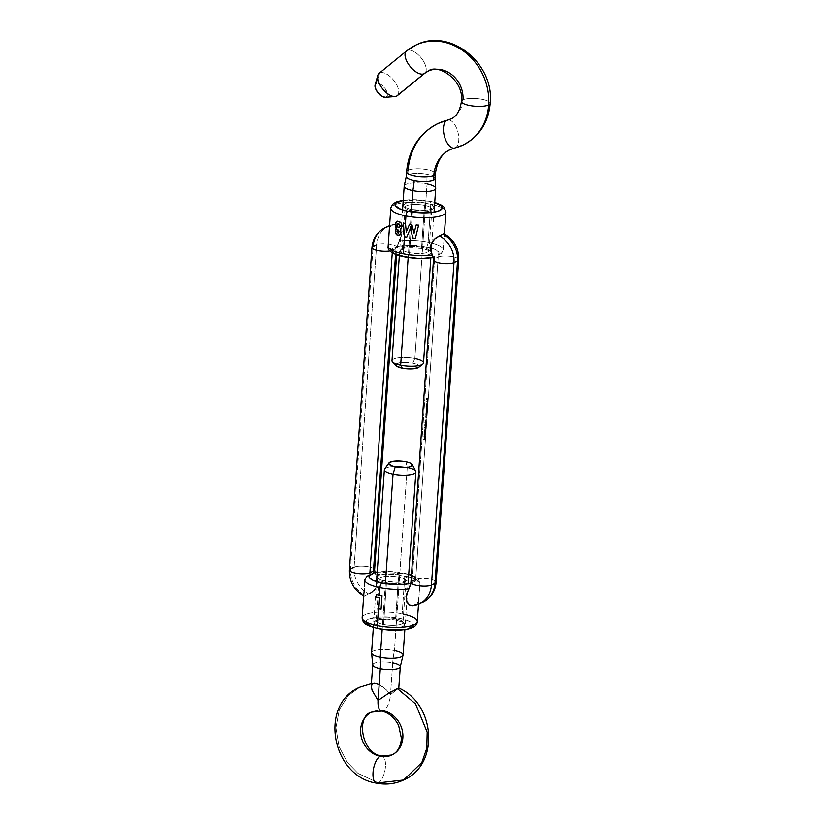 <?xml version="1.0" encoding="UTF-8"?>
<svg xmlns="http://www.w3.org/2000/svg" width="825" height="825" viewBox="0 0 825 825"><rect width="100%" height="100%" fill="white"/><g stroke="black" fill="none" stroke-linecap="round" stroke-linejoin="round"><path stroke-width="0.62" stroke-dasharray="4.12 3.09" d="M412.469 211.025A13.427 3.609 4 0 0 431.289 210.097A13.427 3.609 4 0 0 424.535 205.353L425.556 203.032A15.397 4.146 -176 0 1 433.3 208.477A15.397 4.146 -176 0 1 411.716 209.55L412.469 211.025L409.551 252.759L408.53 255.069A15.397 4.146 4 0 0 425.153 255.657A15.397 4.146 4 0 0 430.279 251.687A15.397 4.146 4 0 0 422.369 248.552L421.616 247.077A13.427 3.609 -176 0 1 428.505 249.81A13.427 3.609 -176 0 1 424.04 253.265A13.427 3.609 -176 0 1 409.551 252.759A13.427 3.609 4 0 0 428.969 250.852A13.427 3.609 4 0 0 421.616 247.077L424.535 205.353A13.427 3.609 -176 0 1 431.887 209.127A13.427 3.609 -176 0 1 412.469 211.025A13.427 3.609 -176 0 1 405.106 207.25A13.427 3.609 -176 0 1 424.535 205.353L421.616 247.077A13.427 3.609 4 0 0 402.188 248.985A13.427 3.609 4 0 0 409.551 252.759L412.469 211.025L411.716 209.55L426.195 210.396L432.352 209.055L433.95 207.601L432.011 205.116L425.556 203.032L411.077 202.187L406.529 202.95L403.312 204.992L405.261 207.467L411.716 209.55A15.397 4.146 -176 0 1 403.807 206.415A15.397 4.146 -176 0 1 408.932 202.445A15.397 4.146 -176 0 1 425.556 203.032L424.535 205.353A13.427 3.609 4 0 0 410.035 204.837A13.427 3.609 4 0 0 405.57 208.292A13.427 3.609 4 0 0 412.469 211.025M395.618 618.822A13.427 3.609 -176 0 1 402.517 621.555A13.427 3.609 -176 0 1 398.052 625.01A13.427 3.609 -176 0 1 383.553 624.494L382.532 626.814A15.397 4.146 4 0 0 399.156 627.402A15.397 4.146 4 0 0 404.281 623.432A15.397 4.146 4 0 0 396.371 620.297L395.618 618.822L398.537 577.087L399.558 574.778A15.397 4.146 -176 0 1 407.302 580.222A15.397 4.146 -176 0 1 385.718 581.295L386.471 582.77A13.427 3.609 4 0 0 405.292 581.831A13.427 3.609 4 0 0 398.537 577.087A13.427 3.609 -176 0 1 405.9 580.872A13.427 3.609 -176 0 1 386.471 582.77L383.553 624.494A13.427 3.609 4 0 0 402.982 622.597A13.427 3.609 4 0 0 395.618 618.822A13.427 3.609 4 0 0 376.2 620.72A13.427 3.609 4 0 0 383.553 624.494L386.471 582.77A13.427 3.609 -176 0 1 379.118 578.995A13.427 3.609 -176 0 1 398.537 577.087L395.618 618.822L396.371 620.297L402.827 622.38L404.776 624.855L403.167 626.309L399.475 627.351L388.307 627.619L377.809 625.505L374.859 623.906L374.137 622.246L375.736 620.792L381.892 619.451L396.371 620.297A15.397 4.146 4 0 0 374.787 621.369A15.397 4.146 4 0 0 382.532 626.814L383.553 624.494A13.427 3.609 -176 0 1 376.798 619.75A13.427 3.609 -176 0 1 395.618 618.822M412.222 626.742L413.026 625.556L411.902 623.009L407.364 620.555L400.104 618.544A23.688 6.373 4 0 0 368.352 619.307A23.688 6.373 4 0 0 378.809 628.567A23.688 6.373 4 0 0 410.551 627.794A23.688 6.373 4 0 0 400.104 618.544L386.585 617.028L377.829 617.244L368.352 619.307L366.682 620.369L365.991 622.803M362.309 617.172A27.637 7.435 -176 0 1 402.146 613.913A27.637 7.435 4 0 0 362.154 617.832M429.278 201.279L415.759 199.774L403.208 200.454A23.688 6.373 -176 0 1 429.278 201.279L434.713 202.661M390.802 208.158A27.637 7.435 -176 0 1 430.794 204.239A3.95 1.65 101.4 0 0 429.815 201.218A3.95 1.65 -78.6 0 1 430.794 204.239A27.637 7.435 4 0 0 390.957 207.498M411.427 575.376L415.542 577.943L416.171 580.15L415.46 581.182L410.767 583.306M363.743 595.258L364.155 596.114L370.58 593.092L375.891 587.947L377.592 583.399L377.582 580.284L375.787 574.798A27.637 7.435 -176 0 1 404.797 575.984L402.146 613.913L404.797 575.984A27.637 7.435 -176 0 1 419.946 583.688L418.44 601.796L417.264 603.756L412.758 605.674M431.186 257.596L434.301 256.802A3.95 3.424 64.8 0 1 434.641 258.792L438.188 257.122L434.641 258.792L412.098 581.212L415.645 579.552L438.188 257.122A3.95 3.424 -115.2 0 0 437.848 255.131L438.271 254.956A23.688 6.373 4 0 0 426.102 246.799A3.95 1.65 101.4 0 0 428.134 242.179A27.637 7.435 -176 0 1 443.283 249.872L441.251 253.533L438.271 254.956L439.013 252.842L438.353 251.728L432.548 248.511L422.359 246.159L410.386 245.252L396.938 246.644L392.628 248.676L391.885 250.779M388.245 244.994L389.07 248.304L391.978 248.861L389.751 248.707L388.534 247.706M389.421 229.102L389.647 228.051M390.823 226.102L389.957 227.184L392.339 225.297L390.823 226.102A25.657 22.275 64.8 0 0 389.534 226.308M388.585 226.122A25.657 22.275 -115.2 0 0 376.654 244.736A25.657 22.275 64.8 0 1 388.482 226.163A25.657 22.275 64.8 0 1 394.371 224.431L392.339 225.297L394.371 224.431A25.657 22.275 -115.2 0 0 389.575 225.689L396.371 224.163M398.444 224.854L399.434 225.555L398.444 224.854M400.321 226.463L401.084 227.576L400.321 226.463M401.672 228.865L402.177 231.825L401.672 228.865M443.097 234.228L444.18 233.795L444.345 234.589L443.283 249.872A27.637 7.435 4 0 0 428.134 242.179L430.794 204.239L428.134 242.179A27.637 7.435 4 0 0 399.135 240.993L401.218 236.548L402.177 231.825L400.383 238.477M425.277 436.147L424.225 437.621L423.906 436.312L425.205 435.59L425.628 436.219L424.607 435.487L425.277 436.147L424.463 437.539L423.792 436.848L424.607 435.487L425.628 436.219L424.957 435.559L423.792 436.848L424.813 437.611L423.792 436.848M425.071 432.774L425.896 431.991L425.607 430.774L425.958 431.588L424.741 432.434L425.422 432.847L424.442 432.661L424.896 431.228L424.473 432.29L425.422 432.847L425.607 430.774L425.452 432.568L425.226 431.784L424.793 432.723L424.256 432.259L424.875 431.712L425.257 432.341L425.349 430.712L425.257 432.599L424.174 432.774L424.545 431.155L424.442 432.661L424.875 431.712L425.102 432.496L424.421 432.929L424.122 432.218L424.896 431.228L424.122 432.218L424.772 433.001L424.122 432.218M425.927 426.886L424.865 428.35L424.555 427.051L425.782 426.226L426.278 426.958L425.257 426.226L425.927 426.886L425.112 428.268L424.442 427.587L425.257 426.226L426.278 426.958L425.607 426.298L424.442 427.587L425.463 428.34L424.442 427.587M426.247 422.256L425.195 423.72L424.875 422.421L426.102 421.596L426.597 422.328L425.576 421.596L426.247 422.256L425.442 423.637L424.772 422.947L425.576 421.596L426.597 422.328L425.927 421.668L424.772 422.947L425.793 423.71L424.772 422.947M426.03 417.615L425.917 417.11L426.907 417.44L426.051 416.996L427.041 415.501L425.906 416.202L425.782 417.368L426.577 417.099L425.844 417.677L425.659 415.924L427.041 415.501L425.659 415.924L426.69 415.439L425.7 416.924L426.577 417.099L426.03 417.615L425.659 415.924L426.381 417.687L425.566 417.037M426.556 410.2L427.36 411.159L426.907 410.272L425.906 412.479L426.453 410.262L426.917 412.273L425.886 412.758L426.556 410.2L426.917 412.273L425.886 412.758L427.267 412.345L427.01 411.087M427.03 403.446L427.835 404.405L427.381 403.507L426.927 405.704L425.958 405.921L426.927 403.507L427.381 405.518L425.937 406.199L427.03 403.446L427.381 405.518L425.937 406.199L427.742 405.58L427.484 404.332M427.288 399.888L426.669 401.249L427.505 402.188L426.814 402.043L427.505 402.188L427.288 400.146L427.979 401.445L427.639 399.96L427.02 401.321L427.505 402.188L427.433 400.135L426.731 401.909L427.092 400.032L427.732 400.331L427.381 401.899L427.969 400.837L427.34 401.682L427.288 400.146L426.814 402.043L426.927 400.3L427.288 399.888L427.732 400.744L427.381 401.899L428.093 400.816L427.288 399.888L427.732 400.744M427.927 397.794L427.133 399.589L426.638 398.661L426.412 399.919L426.515 398.454L428.278 397.867L426.515 398.454L427.927 397.794L427.133 399.589L427.072 398.454L426.412 399.919L426.515 398.454L426.907 399.929L426.638 398.661L427.422 398.527L427.484 399.651L427.216 398.382L427.927 397.794M427.608 402.383L426.143 403.343L427.608 402.383M426.556 409.674L427.463 409.489L426.597 409.128L427.587 407.705L426.7 407.622L427.69 406.199L426.422 407.189L426.453 407.942L427.237 407.632L426.247 409.056L427.113 409.417L426.391 409.736L426.308 406.612L427.69 406.199L426.308 406.612L427.34 406.127L426.35 407.55L427.237 407.632L426.247 409.056L427.113 409.417L426.113 409.159L426.669 406.684L426.113 409.159L426.907 409.747L426.113 409.159M426.205 415.068L426.092 414.562L427.082 414.892L426.226 414.449L427.226 412.954L426.082 413.655L425.958 414.82L426.752 414.542L426.03 415.13L425.844 413.377L427.226 412.954L425.844 413.377L426.865 412.892L425.875 414.377L426.731 414.82L425.741 414.49L425.844 413.377L426.556 415.14L425.741 414.49M425.153 420.007L426.381 419.873L424.957 420.812L425.153 420.007L426.381 419.873L424.957 420.812L424.988 420.255L425.308 420.874L426.731 419.946L425.473 420.544L425.153 420.007M426.092 424.566L425.03 426.04L424.71 424.731L425.948 423.906L426.442 424.638L425.422 423.916L426.092 424.566L425.277 425.958L424.607 425.267L425.422 423.916L426.442 424.638L425.772 423.978L424.607 425.267L425.628 426.03L424.607 425.267M425.473 428.361L425.679 429.907L424.236 430.588L425.473 428.361L424.236 430.537L425.473 428.361L425.679 429.907L424.236 430.588L426.03 429.98L425.37 429.794L425.473 428.361M425.442 433.837L424.38 435.301L424.06 434.002L425.298 433.166L425.793 433.909L424.772 433.177L425.442 433.837L424.627 435.218L423.957 434.528L424.772 433.177L425.793 433.909L425.123 433.249L423.957 434.528L424.978 435.291L423.957 434.528M424.597 439.715L425.257 439.416L425.102 437.735L423.988 439.261L424.287 439.942L423.648 439.024L424.947 437.673L424.762 439.581L423.937 439.88L424.617 439.385L423.937 439.88L423.637 439.189L424.751 437.662L424.906 439.354L424.267 439.312L424.947 439.787L424.267 439.312M392.545 251.903L395.825 254.1M416.522 258.256L424.37 258.308M408.53 255.069L402.074 252.986L400.125 250.511L403.353 248.469L407.89 247.706L422.369 248.552L428.825 250.635L430.774 253.12L429.165 254.574L425.473 255.606L417.316 256.049L408.53 255.069L409.551 252.759A13.427 3.609 -176 0 1 402.796 248.016A13.427 3.609 -176 0 1 421.616 247.077L422.369 248.552A15.397 4.146 4 0 0 400.785 249.624A15.397 4.146 4 0 0 408.53 255.069M445.778 212.675A27.637 7.435 4 0 0 430.794 204.239A27.637 7.435 -176 0 1 445.933 212.015M428.134 242.179A3.95 1.65 -78.6 0 1 426.102 246.799A23.688 6.373 4 0 0 396.938 246.644L399.135 240.993A27.637 7.435 -176 0 1 428.134 242.179M399.135 240.993L397.598 245.974L396.598 246.83A3.95 3.424 -115.2 0 0 395.99 248.634L392.442 250.305A10.859 2.918 -176 0 1 390.091 250.986A10.859 2.918 4 0 0 392.442 250.305A3.95 3.424 64.8 0 1 393.051 248.5L396.598 246.83A3.95 3.424 -115.2 0 0 395.99 248.634L392.442 250.305A3.95 3.424 64.8 0 1 393.051 248.5L392.628 248.676A23.688 6.373 4 0 0 404.797 256.822A23.688 6.373 4 0 0 433.96 256.988L432.919 257.122M376.901 572.251L391.566 571.591L408.726 574.396M399.558 574.778L385.079 573.932L378.923 575.273L377.314 576.727L378.046 578.387L380.995 579.985L394.505 582.275L402.662 581.831L407.437 580.109L407.89 578.521L404.281 576.087L399.558 574.778L398.537 577.087A13.427 3.609 4 0 0 384.048 576.582A13.427 3.609 4 0 0 379.572 580.037A13.427 3.609 4 0 0 386.471 582.77L385.718 581.295A15.397 4.146 -176 0 1 377.809 578.16A15.397 4.146 -176 0 1 382.934 574.19A15.397 4.146 -176 0 1 399.558 574.778M418.935 598.146L419.946 583.688A27.637 7.435 4 0 0 404.797 575.984A27.637 7.435 4 0 0 375.787 574.798L374.767 572.426M417.285 621.689A27.637 7.435 4 0 0 402.146 613.913M374.127 572.859A23.688 6.373 -176 0 1 403.281 573.024A23.688 6.373 -176 0 1 415.46 581.182L415.037 581.347A3.95 3.424 -115.2 0 0 415.645 579.552A10.859 2.918 -176 0 1 427.886 578.82A10.859 2.918 -176 0 1 436.147 582.223A10.859 2.918 4 0 0 427.927 578.82A10.859 2.918 4 0 0 415.645 579.552L438.188 257.122A3.95 3.424 -115.2 0 0 437.848 255.131L441.251 253.533L443.087 250.975L444.304 235.311M416.109 580.986L419.017 581.542L419.946 583.688L418.337 581.14L415.46 581.182M370.58 593.092L368.538 593.948A25.657 22.275 64.8 0 1 354.1 567.167L376.654 244.736A10.859 2.918 -176 0 1 388.926 244.014A10.859 2.918 -176 0 1 397.155 247.438A10.859 2.918 -176 0 1 395.99 248.634A10.859 2.918 4 0 0 397.155 247.417A10.859 2.918 4 0 0 388.884 244.004A10.859 2.918 4 0 0 376.654 244.736L373.096 246.407L350.553 568.837L354.1 567.167A25.657 22.275 -115.2 0 0 364.186 590.947A25.657 22.275 -115.2 0 0 368.538 593.948L364.98 595.619A25.657 22.275 64.8 0 1 363.753 594.897A25.657 22.275 64.8 0 1 350.553 568.837A25.657 22.275 -115.2 0 0 364.98 595.619L363.773 595.763M375.076 572.437L377.695 581.821L377.242 584.966L374.952 589.287M373.911 590.473L372.807 591.515M354.1 567.167A10.859 2.918 -176 0 1 366.341 566.435A10.859 2.918 -176 0 1 374.602 569.848A10.859 2.918 4 0 0 366.382 566.445A10.859 2.918 4 0 0 354.1 567.167L376.654 244.736M364.31 589.669L364.413 588.081M392.628 248.676L391.978 248.861M388.214 246.974L388.142 246.159M388.781 239.642L388.895 238.064M389.153 231.701L389.256 230.33M384.935 227.834A25.657 22.275 -115.2 0 0 373.096 246.407A10.859 2.918 4 0 0 371.941 247.624M349.398 570.023A10.859 2.918 4 0 1 350.553 568.837L373.096 246.407M395.99 248.634L395.588 254.389L395.99 248.634M392.442 250.305L392.277 252.718L392.442 250.305M371.539 626.557L378.809 628.567M383.13 629.3L387.688 629.805M404.869 629.393L408.076 628.691M458.69 259.803A10.859 2.918 4 0 0 450.429 256.389A10.859 2.918 4 0 0 438.188 257.122A10.859 2.918 -176 0 1 450.471 256.389A10.859 2.918 -176 0 1 458.69 259.823M410.933 582.409A10.859 2.918 4 0 1 412.098 581.212A3.95 3.424 64.8 0 1 411.489 583.017A3.95 3.424 64.8 0 0 412.098 581.212L434.641 258.792A10.859 2.918 4 0 0 433.486 259.999M411.149 583.203L415.037 581.347A3.95 3.424 -115.2 0 0 415.645 579.552M411.716 605.684L417.264 603.756A25.657 22.275 -115.2 0 0 423.05 602.064M423.153 602.013A25.657 22.275 64.8 0 1 417.264 603.756L418.832 599.517M413.717 605.416A25.657 22.275 -115.2 0 0 419.605 603.683M376.417 594.588L376.417 594.567A27.555 7.415 4 0 0 382.037 595.712L381.078 609.015A27.555 7.415 4 0 0 381.109 608.994L381.078 609.015A27.555 7.415 4 0 0 381.109 608.994L382.037 595.712A27.555 7.415 -176 0 1 376.417 594.567L376.417 594.588M410.427 228.401L406.787 237.198A27.555 7.415 4 0 0 406.787 237.198L410.427 228.401M403.373 223.08L403.373 223.049A27.555 7.415 4 0 0 405.56 223.523L406.302 232.165L405.56 223.523A27.555 7.415 -176 0 1 403.373 223.049L403.373 223.08M409.551 224.245L409.561 224.225A27.555 7.415 4 0 0 411.881 224.534L414.098 233.238L416.151 224.977A27.555 7.415 4 0 0 418.646 225.153L418.636 225.173A27.555 7.415 -176 0 1 416.151 224.977L414.098 233.238L411.881 224.534A27.555 7.415 -176 0 1 409.561 224.225L409.551 224.245M415.975 225.689L416.151 224.977M397.196 221.255L398.722 221.43C400.878 222.059 402.002 223.761 402.084 226.524L400.3 229.577L401.074 232.557L399.114 235.455M398.898 235.496L400.96 233.289L400.352 229.556L401.919 227.494L401.919 224.771L399.702 221.832L396.433 221.647M399.176 227.556L397.103 226.318L397.093 224.4L397.99 223.719M397.743 229.907L396.938 231.175L397.97 233.021L396.99 231.165L398.145 229.938M398.578 223.812L396.877 225.132L398.238 227.566L399.011 227.597M426.865 398.527L426.907 399.929L426.989 398.733L427.484 399.651L428.278 397.867L426.865 398.527M427.608 400.775L427.288 400.146M428.093 400.816L427.639 399.96M427.639 400.218L427.969 400.837M427.391 401.971L427.515 400.3L427.144 401.28M426.793 401.208L427.164 400.238L427.041 401.909M426.515 403.136L427.958 402.456L426.515 403.136M427.835 404.405L427.742 405.58L426.288 406.261L427.381 403.507M427.247 405.56L427.639 403.91L426.948 404.508L427.247 405.56L426.546 404.786L427.247 405.56L426.896 404.858L427.36 403.786L427.711 404.477L426.896 405.488L427.711 404.477L427.01 403.714L427.711 404.477M427.36 403.786L426.896 404.858M427.36 404.405L426.968 403.734M426.546 404.786L426.896 405.488M426.927 409.478L427.463 409.489L426.907 409.747M427.061 407.952L426.35 407.55L427.587 407.705L426.597 409.128M426.473 409.231L426.669 406.684L427.68 406.478L426.886 406.601L426.7 407.622M427.36 411.159L427.267 412.345L426.236 412.82L425.948 411.603L426.907 410.272M426.772 412.314L427.164 410.664L426.473 411.262L426.772 412.314L426.071 411.541L426.772 412.314L426.422 411.613L426.896 410.541L427.237 411.232L426.422 412.242L427.237 411.232L426.535 410.468L427.237 411.232M426.896 410.541L426.422 411.613M426.886 411.159L426.535 410.468M426.071 411.541L426.422 412.242M426.009 414.851L427.103 414.614L426.556 415.14M426.092 414.562L426.195 413.438L427.226 412.954L426.195 413.5L426.226 414.449M426.216 417.471L426.927 417.161L426.381 417.687M425.7 416.924L426.185 417.471M425.917 417.11L426.009 415.986L427.041 415.501L426.02 416.048L426.051 416.996M425.349 420.317L425.308 420.874L426.731 419.946L425.349 420.317M425.576 421.596L426.608 422.111L425.793 423.71L426.597 422.328M425.123 423.019L425.793 423.71L425.112 423.153L425.927 421.668M425.267 422.957L426.082 423.256L426.36 421.936L424.916 422.895L425.803 423.442M424.916 422.895L425.452 423.369L426.453 422.4L425.813 423.091L425.566 421.864L426.453 422.4L425.267 422.049L425.452 423.369M425.917 421.936L426.453 422.4M426.102 422.328L425.566 421.864M425.422 423.916L426.442 424.421L425.628 426.03L426.442 424.638M424.957 425.339L425.628 426.03L424.957 425.339L425.772 423.978M425.102 425.277L425.917 425.576L426.195 424.246L424.751 425.205L425.648 425.762M424.751 425.205L425.298 425.69L426.298 424.72L425.659 425.411L425.401 424.184L426.298 424.72L425.102 424.37L425.298 425.69M425.752 424.256L426.298 424.72M425.948 424.648L425.401 424.184M425.257 426.226L426.278 426.742L425.463 428.34L426.278 426.958M424.793 427.649L425.463 428.34L424.793 427.649L425.607 426.298M424.937 427.597L425.669 427.969L426.04 426.566L424.586 427.525L425.483 428.072M424.586 427.525L425.133 428L426.133 427.03L425.494 427.721L425.236 426.494L426.133 427.03L424.947 426.69L425.133 428M425.587 426.566L426.133 427.03M425.782 426.958L425.236 426.494M424.586 430.609L426.03 429.98L425.824 428.433L424.586 430.609M425.576 429.928L424.968 430.217L425.638 429.031L425.576 429.928L425.287 428.959L425.576 429.928L424.968 430.217L425.287 428.959L424.617 430.145L425.576 429.928M425.287 428.959L424.617 430.145L425.287 428.959M424.421 432.929L425.257 430.702L425.607 431.516M425.257 430.702L425.813 431.661L425.452 432.568L424.875 431.712L425.102 432.496M424.875 431.712L424.823 432.713M424.267 432.156L424.772 433.001M425.958 431.588L425.607 430.774M425.452 432.568L425.226 431.784M424.772 433.177L425.793 433.682L424.978 435.291L425.793 433.909M424.308 434.6L424.978 435.291L424.308 434.6L425.123 433.249M424.452 434.538L425.267 434.837L425.556 433.517L424.102 434.476L424.999 435.022M424.102 434.476L424.648 434.95L425.648 433.981L425.009 434.672L424.751 433.445L425.648 433.981L424.463 433.63L424.648 434.95M425.102 433.517L425.648 433.981M425.298 433.909L424.751 433.445M424.607 435.487L425.638 436.105L424.813 437.611L425.628 436.219M424.153 436.92L424.813 437.611L424.143 437.054L424.957 435.559M424.298 436.858L425.112 437.157L425.391 435.827L423.937 436.786L424.834 437.343M423.937 436.786L424.483 437.271L425.483 436.301L424.844 436.982L424.586 435.765L425.483 436.301L424.298 435.951L424.483 437.271M424.937 435.837L425.483 436.301M425.133 436.229L424.586 435.765M425.463 438.549L425.102 437.735L424.947 439.787M424.751 437.662L425.112 438.477M423.988 439.261L424.287 439.942L424.411 438.209M423.937 439.88L423.637 439.189M424.617 439.385L424.287 439.942M424.679 438.508L425.102 437.735M424.968 439.519L425.195 438.003L424.968 439.519L424.37 438.848L424.968 439.519L424.741 437.931L425.318 438.622M424.308 439.673L424.04 438.405L424.576 438.983M424.39 438.477L424.132 439.178M425.092 438.003L424.72 438.921M424.968 438.549L424.741 437.931M424.37 438.848L424.617 439.447M381.501 711.057A13.819 5.775 101.4 0 0 383.357 710.799A23.688 20.563 -115.2 0 0 369.146 713.573A23.688 20.563 64.8 0 1 383.357 710.799A13.819 5.775 101.4 0 0 390.493 694.598L386.358 689.793L381.573 685.915L376.654 683.585L371.394 683.75L372.776 683.595L371.229 686.132M376.458 783.131A13.819 5.775 101.4 0 0 378.314 782.873L357.978 773.355L347.315 762.362L339.044 746.573L335.919 727.743L339.374 709.51L348.305 695.485L359.917 687.122L348.305 695.485L339.374 709.51L335.919 727.743L339.044 746.573L347.315 762.362L357.978 773.355L378.314 782.873L403.611 779.996M372.797 664.455A13.819 3.712 -176 0 1 392.721 662.826L390.493 694.598L394.494 691.433L390.493 694.598A13.819 5.775 -78.6 0 1 383.357 710.799A23.688 20.563 64.8 0 1 402.084 729.578A23.688 20.563 64.8 0 1 394.381 753.545M379.067 684.513L386.358 689.793L390.493 694.598L392.721 662.826A39.476 16.49 -78.6 0 1 394.433 650.564A15.788 4.249 4 0 0 371.58 652.74M415.728 471.209A15.788 4.249 4 0 0 407.23 467.466L405.921 461.732L407.23 467.466L394.433 650.564L407.23 467.466A15.788 4.249 4 0 0 384.636 469.033M385.378 583.636L382.192 629.32L385.378 583.636M403.085 654.998A15.788 4.249 4 0 0 394.433 650.564A15.788 4.249 4 0 0 371.58 652.802M378.314 782.873A13.819 5.775 101.4 0 0 385.234 768.766A13.819 5.775 101.4 0 0 382.027 756.061A13.819 5.775 -78.6 0 1 385.234 768.766A13.819 5.775 -78.6 0 1 378.314 782.873M394.494 691.433L398.795 688.04L394.494 691.433M397.392 688.545L398.795 688.019M372.725 664.785A13.819 3.712 -176 0 1 392.721 662.826A13.819 3.712 -176 0 1 400.207 667.043M371.405 683.605L374.488 683.255M380.17 756.319A13.819 5.775 -78.6 0 1 382.027 756.061M384.378 469.703A15.788 4.249 -176 0 1 407.23 467.466M394.433 650.564A39.476 16.49 101.4 0 0 392.721 662.826M404.436 185.594A15.788 4.249 -176 0 1 427.061 183.985A39.476 16.49 -78.6 0 1 427.133 174.333A14.407 3.877 4 0 0 407.818 174.797L408.138 170.197A14.407 3.877 -176 0 1 424.432 169.238A14.407 3.877 -176 0 1 435.353 173.786A14.407 3.877 4 0 0 424.38 169.228A14.407 3.877 4 0 0 408.138 170.197L407.818 174.797A14.407 3.877 4 0 0 406.282 176.375M454.585 148.067A14.407 7.054 76 0 0 455.276 147.819A14.407 7.054 76 0 0 457.823 131.742A14.407 7.054 76 0 0 447.697 120.079A14.407 7.054 -104 0 1 457.823 131.742A14.407 7.054 -104 0 1 455.276 147.819A35.537 30.834 -115.2 0 0 450.172 149.665A35.537 30.834 64.8 0 1 455.276 147.819A55.275 47.974 -115.2 0 0 463.217 144.963M429.041 70.754A26.452 22.956 64.8 0 1 452.677 75.384A26.452 22.956 64.8 0 1 462.99 99.815A14.407 3.877 4 0 0 461.443 101.423M417.718 44.261A55.275 47.974 -115.2 0 0 407.241 50.521L379.768 72.94L376.272 83.377A8.487 4.125 50.8 0 0 375.107 84.831M462.99 99.815A26.452 22.956 64.8 0 1 450.811 118.955A26.452 22.956 -115.2 0 0 462.99 99.815A14.407 3.877 -176 0 1 479.232 98.845A14.407 3.877 -176 0 1 490.194 103.372A14.407 3.877 4 0 0 479.232 98.845A14.407 3.877 4 0 0 462.99 99.815M418.77 367.29A11.849 3.187 4 0 0 412.82 363.103L414.851 358.483L427.061 183.985L414.851 358.483A15.788 4.249 4 0 0 391.999 360.721M423.514 362.918A15.788 4.249 4 0 0 414.851 358.483L412.82 363.103L416.45 364.114L419.224 365.98M411.376 211.901L408.179 257.575L411.376 211.901M385.275 97.288A8.487 4.125 50.8 0 0 386.152 97.061L396.557 96.164L386.152 97.061L387.245 95.855L387.41 93.792L385.028 88.43L380.418 84.119L376.272 83.377L379.768 72.94A14.407 6.992 50.8 0 0 379.046 73.384M435.033 178.386A14.407 3.877 4 0 0 427.133 174.333A14.407 3.877 4 0 0 407.818 174.797M397.268 95.721A14.407 6.992 50.8 0 0 394.123 80.809A14.407 6.992 50.8 0 0 379.768 72.94L407.241 50.521A14.407 6.992 -129.2 0 1 421.585 58.4A14.407 6.992 -129.2 0 1 424.741 73.301M424.782 73.27A14.407 6.992 50.8 0 0 421.554 58.348A14.407 6.992 50.8 0 0 407.241 50.521M437.766 123.647A64.35 55.852 -115.2 0 0 408.138 170.197A14.407 3.877 4 0 0 406.601 171.806M375.623 83.861L374.983 85.532M384.316 97.226L386.152 97.061A8.487 4.125 50.8 0 0 385.028 88.43A8.487 4.125 50.8 0 0 376.272 83.377M379.768 72.94A14.407 6.992 -129.2 0 1 393.577 80.128A14.407 6.992 -129.2 0 1 397.856 95.102M404.209 186.223A15.788 4.249 -176 0 1 427.061 183.985A15.788 4.249 -176 0 1 435.703 188.543M396.268 365.877L395.763 365.238M395.711 364.609L396.938 363.485L401.682 362.453L412.82 363.103A11.849 3.187 4 0 0 400.022 362.649A11.849 3.187 4 0 0 396.082 365.702M419.275 366.609L418.038 367.733M434.95 178.726A14.407 3.877 4 0 0 427.133 174.333A39.476 16.49 101.4 0 0 427.061 183.985M392.545 361.948A15.788 4.249 -176 0 1 397.805 357.875A15.788 4.249 -176 0 1 414.851 358.483M431.289 210.097L433.3 208.477M428.505 249.81L430.279 251.687M402.517 621.555L404.281 623.432M405.292 581.831L407.302 580.222M405.9 580.872L402.982 622.597M428.969 250.852L431.887 209.127M434.734 202.414L429.794 201.207L403.229 200.207M444.407 233.908L444.324 234.991M418.894 598.713L418.512 604.168M419.946 583.595L418.718 579.717L415.542 576.953L411.448 575.046M408.736 574.148L377.231 571.952M396.639 254.801L397.547 246.056M402.188 248.985L405.106 207.25M379.118 578.995L376.2 620.72M379.572 580.037L377.809 578.16M376.798 619.75L374.787 621.369M402.796 248.016L400.785 249.624M405.57 208.292L403.807 206.415M408.055 583.873L404.858 629.64M376.551 581.666L373.354 627.433M430.856 257.895L434.053 212.128M399.352 255.698L402.548 209.932"/><path stroke-width="1.24" d="M383.13 629.3L378.809 628.567A3.95 1.65 -78.6 0 1 378.273 628.64A3.95 1.65 -78.6 0 1 377.293 625.608A27.637 7.435 -176 0 1 362.309 617.172M434.053 212.128L439.735 210.54L442.2 208.302L441.086 205.755L434.713 202.661A23.688 6.373 -176 0 1 438.034 211.2A23.688 6.373 -176 0 1 407.983 211.303A23.688 6.373 -176 0 1 403.208 200.454L395.856 203.105L395.175 205.549L400.723 209.303L407.983 211.303A3.95 1.65 101.4 0 0 405.941 215.933A3.95 1.65 -78.6 0 1 407.983 211.303L421.503 212.819L434.053 212.128L435.713 188.43A15.788 4.249 -176 0 1 412.861 190.668A15.788 4.249 -176 0 1 404.436 185.594M390.957 207.498A27.637 7.435 4 0 0 405.941 215.933A27.637 7.435 -176 0 1 390.802 208.158L392.545 204.363L396.165 202.012L403.229 200.207M410.767 583.306A23.688 6.373 -176 0 1 381.985 583.048A3.95 1.65 101.4 0 0 379.954 587.668A27.637 7.435 4 0 0 408.952 588.854L411.149 583.203L405.147 584.265L393.711 584.482L381.985 583.048L373.013 580.315L369.734 578.119L369.105 575.922L374.127 572.859L377.211 572.199M363.784 594.547L363.887 593.608L363.784 594.547M364.021 592.463L364.31 589.669L364.021 592.463M364.506 586.451L364.805 579.975L364.506 586.451M432.991 257.379L433.486 259.978A10.859 2.918 4 0 0 441.746 263.412A10.859 2.918 4 0 0 453.987 262.68A10.859 2.918 -176 0 1 441.705 263.402A10.859 2.918 -176 0 1 433.486 259.978A10.859 2.918 -176 0 1 434.641 258.792A3.95 3.424 64.8 0 0 434.301 256.802L433.012 257.41L432.3 255.049A27.637 7.435 -176 0 1 403.291 253.863L404.487 236.796L403.291 253.863A27.637 7.435 -176 0 1 388.142 246.159L388.142 246.159A27.637 7.435 4 0 0 403.291 253.863A27.637 7.435 4 0 0 432.3 255.049L430.495 249.552L431.434 243.323L435.28 238.332L439.55 235.898A25.657 22.275 64.8 0 1 453.987 262.68L457.535 261.009A10.859 2.918 4 0 0 458.69 259.803L436.147 582.254A10.859 2.918 -176 0 1 434.981 583.44A10.859 2.918 4 0 0 436.147 582.254C435.301 591.339 430.939 597.939 423.05 602.064A25.657 22.275 -115.2 0 0 434.981 583.44L431.434 585.111A25.657 22.275 64.8 0 1 419.502 603.735A25.657 22.275 64.8 0 1 413.717 605.416L409.643 604.993L406.416 600.982L406.354 594.856L408.952 588.854A27.637 7.435 -176 0 1 379.954 587.668A27.637 7.435 -176 0 1 364.805 579.975A27.637 7.435 4 0 0 379.954 587.668L379.418 595.258L379.954 587.668A3.95 1.65 -78.6 0 1 381.985 583.048A23.688 6.373 -176 0 1 369.817 574.891L366.836 576.304L364.805 579.975L366.836 576.304L370.239 574.716A3.95 3.424 64.8 0 1 369.899 572.725L373.447 571.055A3.95 3.424 -115.2 0 0 373.787 573.045L374.127 572.859M376.375 594.577A27.637 7.435 4 0 0 379.418 595.258A27.637 7.435 4 0 0 382.006 595.732L381.078 609.015A27.637 7.435 -176 0 1 378.809 608.602L379.572 597.702A27.637 7.435 -176 0 1 379.252 597.64A27.637 7.435 -176 0 1 376.21 596.96L376.375 594.577L376.252 596.949A27.555 7.415 4 0 0 379.603 597.692L378.809 608.602L379.572 597.702A27.637 7.435 -176 0 1 379.252 597.64L377.293 625.608L379.252 597.64A27.637 7.435 -176 0 1 376.21 596.96L376.417 594.588L376.252 596.949A27.555 7.415 4 0 0 379.603 597.692L378.84 608.582A27.555 7.415 4 0 0 381.078 608.984L382.006 595.732A27.637 7.435 -176 0 1 379.418 595.258A27.637 7.435 -176 0 1 376.375 594.577M417.285 621.689C417.12 625.391 413.789 627.897 407.292 629.207C398.506 630.785 388.843 630.599 378.293 628.64C369.971 626.587 365.248 624.628 364.134 622.762C363.516 622.865 362.856 621.215 362.154 617.832A27.637 7.435 4 0 0 377.293 625.608A27.637 7.435 4 0 0 417.285 621.689L418.512 604.168M389.256 230.33L388.245 244.994M414.098 233.238L411.871 224.555A27.637 7.435 -176 0 1 409.54 224.235L406.271 232.176L405.518 223.544A27.637 7.435 -176 0 1 405.415 223.513L405.941 215.933L405.415 223.513A27.637 7.435 4 0 0 405.518 223.544L406.271 232.176L409.54 224.235A27.637 7.435 4 0 0 411.871 224.555L414.088 233.258L416.14 224.998A27.637 7.435 4 0 0 418.646 225.173L415.387 238.291A27.637 7.435 -176 0 1 412.84 238.054L410.407 228.422L406.756 237.218A27.637 7.435 -176 0 1 404.487 236.796A27.637 7.435 -176 0 1 404.436 236.785L403.332 223.07A27.637 7.435 4 0 0 405.415 223.513A27.637 7.435 -176 0 1 403.332 223.07L404.477 236.765A27.555 7.415 4 0 0 406.766 237.198A27.555 7.415 4 0 1 404.477 236.765L403.373 223.049L404.477 236.765A27.637 7.435 -176 0 0 404.487 236.796A27.637 7.435 -176 0 0 406.756 237.218L410.407 228.422L412.851 238.033L410.427 228.401L412.851 238.033A27.555 7.415 4 0 0 415.398 238.27L418.646 225.173A27.637 7.435 -176 0 1 416.14 224.998L415.975 225.689M396.082 228.484L395.33 224.348L396.371 221.647L398.671 221.44L401.146 223.162L402.033 226.535L400.3 229.577L401.022 232.568L399.919 235.032L397.702 235.393L395.856 233.661L395.33 230.67L396.082 228.484M391.885 250.779L392.545 251.903M395.825 254.1L404.797 256.822L416.522 258.256M424.37 258.308L431.186 257.596M434.734 202.414L441.488 205.188L443.953 207.085L445.933 212.015A27.637 7.435 -176 0 1 405.941 215.933A27.637 7.435 4 0 0 445.778 212.675M443.097 234.228A25.657 22.275 64.8 0 1 457.535 261.009A25.657 22.275 -115.2 0 0 443.097 234.228L439.55 235.898L443.933 233.733L444.345 234.589M433.321 257.421L432.805 256.606L433.012 257.41M388.534 247.706L388.142 246.252C386.11 256.059 415.975 260.628 433.166 257.493M408.726 574.396L412.263 575.747M375.076 572.437L374.498 572.612L375.282 573.241M363.753 594.897L362.154 617.832M374.952 589.287L373.911 590.473M372.807 591.515L370.58 593.092M363.969 596.093C354.007 590.308 349.15 581.615 349.398 570.023A10.859 2.918 4 0 0 357.617 573.458A10.859 2.918 4 0 0 369.899 572.725L392.277 252.718L369.899 572.725L373.447 571.055L395.588 254.389L373.447 571.055A10.859 2.918 4 0 0 374.602 569.869A10.859 2.918 -176 0 1 373.447 571.055A3.95 3.424 -115.2 0 0 373.787 573.045L370.239 574.716A3.95 3.424 64.8 0 1 369.899 572.725A10.859 2.918 -176 0 1 357.658 573.458A10.859 2.918 -176 0 1 349.398 570.044A10.859 2.918 -176 0 1 350.553 568.837L354.1 567.167M388.585 226.122L389.575 225.679A25.657 22.275 -115.2 0 0 388.585 226.122L385.038 227.782C377.149 231.907 372.787 238.507 371.941 247.593A10.859 2.918 4 0 0 378.355 250.738A10.859 2.918 4 0 0 390.091 250.986A10.859 2.918 -176 0 1 378.314 250.738A10.859 2.918 -176 0 1 371.941 247.593A10.859 2.918 -176 0 1 373.096 246.407A25.657 22.275 64.8 0 1 385.038 227.782A25.657 22.275 64.8 0 1 389.534 226.308A25.657 22.275 -115.2 0 0 384.935 227.834M400.579 238.064L399.135 240.993M388.142 246.159L389.153 231.701M389.421 229.102L389.647 228.051M373.096 246.407L376.654 244.736M365.991 622.803L371.539 626.557M387.688 629.805L404.869 629.393M408.076 628.691L412.222 626.742M403.559 614.212A27.637 7.435 -176 0 1 417.13 622.349A27.637 7.435 -176 0 1 377.293 625.608A3.95 1.65 101.4 0 0 378.273 628.64M419.605 603.683A25.657 22.275 -115.2 0 0 431.434 585.111L453.987 262.68A25.657 22.275 -115.2 0 0 439.55 235.898L434.177 239.374L430.846 244.85L430.495 249.552L432.805 256.606M415.645 579.552L412.098 581.212A10.859 2.918 -176 0 0 410.933 582.429A10.859 2.918 -176 0 0 419.203 585.843A10.859 2.918 -176 0 0 431.434 585.111L453.987 262.68L457.535 261.009L434.981 583.44A25.657 22.275 64.8 0 1 423.153 602.013M410.778 583.492L406.024 596.434L407.003 602.271L409.643 604.993L412.686 605.684L423.05 602.064M444.118 233.753C454.08 239.539 458.937 248.232 458.69 259.823A10.859 2.918 -176 0 1 457.535 261.009L434.981 583.44L431.434 585.111A10.859 2.918 4 0 1 419.162 585.833A10.859 2.918 4 0 1 410.933 582.409L433.486 259.978M381.078 609.015A27.637 7.435 -176 0 1 378.809 608.602A27.555 7.415 4 0 0 381.078 608.984M416.14 224.998L414.088 233.258M418.646 225.153L415.398 238.27A27.637 7.435 -176 0 1 412.84 238.054L412.851 238.033A27.555 7.415 4 0 0 415.398 238.27L418.646 225.153M399.114 235.455L397.702 235.393L399.073 235.465L401.022 232.568L400.3 229.577L402.033 226.535C401.961 223.781 400.837 222.08 398.671 221.44L397.186 221.255L395.33 224.348L397.227 221.244M397.702 235.393L397.753 235.383C396.093 234.64 395.309 233.073 395.392 230.66L395.33 230.67C395.247 233.083 396.041 234.651 397.702 235.393M395.33 230.67L396.32 228.247L395.33 230.67M395.33 224.348L396.32 228.247L395.33 224.348M397.495 221.213L396.433 221.647L395.505 223.513L396.32 228.247L395.464 232.196L397.217 235.146L399.97 235.022M397.475 223.905L399.166 224.111L400.012 225.4L399.888 226.927L398.887 227.618M397.97 233.021L399.145 231.846L397.918 233.032L396.938 231.175L398.093 229.958L399.145 231.846L397.928 229.897L399.114 231.237L398.403 233.042M397.681 229.917L396.959 231.773L398.135 233.073L399.104 231.557L398.093 229.958M398.289 227.556L400.094 226.205L398.516 223.822L400.043 226.225L398.238 227.566L396.877 225.132L398.578 223.812L397.846 223.74L398.516 223.822L397.413 223.915L396.887 224.936L397.217 226.689L398.537 227.628L399.836 226.937L399.96 225.411L398.516 223.822M399.011 227.597L398.238 227.566M371.405 683.605L359.917 687.122C318.316 704.437 331.949 776.655 376.52 783.142C385.976 784.998 395.01 783.946 403.611 779.996L421.833 762.558L426.803 748.244L427.175 732.146L415.573 703.911L397.392 688.545L415.573 703.911L427.175 732.146L426.803 748.244L421.833 762.558L403.611 779.996L378.314 782.873A13.819 5.775 -78.6 0 1 376.458 783.131A13.819 5.775 -78.6 0 1 373.251 770.426A13.819 5.775 -78.6 0 1 380.17 756.319A23.688 20.563 -115.2 0 0 394.381 753.545A23.688 20.563 -115.2 0 0 402.084 729.578A23.688 20.563 -115.2 0 0 383.357 710.799A13.819 5.775 -78.6 0 1 381.501 711.057A13.819 5.775 -78.6 0 1 378.067 700.446L372.116 690.37L371.229 686.132L372.776 683.595L374.488 683.255L379.067 684.513M394.381 753.545A23.688 20.563 64.8 0 1 380.17 756.319A23.688 20.563 64.8 0 1 361.433 737.54A23.688 20.563 64.8 0 1 369.146 713.573A23.688 20.563 -115.2 0 0 361.433 737.54A23.688 20.563 -115.2 0 0 380.17 756.319A13.819 5.775 101.4 0 0 373.251 770.426A13.819 5.775 101.4 0 0 376.458 783.131M392.721 662.826A13.819 3.712 -176 0 1 400.29 666.713L398.795 688.04L388.08 693.577L378.067 700.446A13.819 5.775 101.4 0 0 381.501 711.057M371.58 652.74A15.788 4.249 4 0 0 380.232 657.236A39.476 16.49 -78.6 0 1 380.294 668.663A13.819 3.712 -176 0 1 372.797 664.455M407.23 467.466A15.788 4.249 -176 0 1 415.893 471.91A15.788 4.249 -176 0 1 393.04 474.148A15.788 4.249 4 0 0 409.334 474.86A15.788 4.249 4 0 0 415.728 471.209L412.294 464.537A11.849 3.187 -176 0 1 407.488 467.28A11.849 3.187 -176 0 1 395.268 466.744L393.04 474.148L385.378 583.636L393.04 474.148A15.788 4.249 -176 0 1 384.378 469.703L376.551 581.666M388.967 462.907L384.636 469.033A15.788 4.249 4 0 0 393.04 474.148L395.268 466.744A11.849 3.187 -176 0 1 388.967 462.907A11.849 3.187 -176 0 1 405.921 461.732L409.551 462.732L412.325 464.609L411.149 466.362L408.303 467.156L402.033 467.497L395.268 466.744L391.638 465.733L388.864 463.867L389.214 462.639L392.886 461.319L399.156 460.979L405.921 461.732A11.849 3.187 -176 0 1 412.294 464.537M373.354 627.433L371.58 652.802A15.788 4.249 4 0 0 380.232 657.236L382.192 629.32L380.232 657.236A15.788 4.249 4 0 0 403.085 654.998L404.858 629.64M382.027 756.061A13.819 5.775 101.4 0 0 380.17 756.319M402.992 655.39L400.29 666.713A13.819 3.712 -176 0 1 380.294 668.663L378.067 700.446L388.08 693.577L397.392 688.545M372.725 664.785L371.229 686.132L372.116 690.37L378.067 700.446L380.294 668.663A13.819 3.712 -176 0 1 372.725 664.785L371.621 653.194M400.207 667.043A13.819 3.712 -176 0 1 380.294 668.663A39.476 16.49 101.4 0 0 380.232 657.236A15.788 4.249 4 0 0 402.827 655.679A15.788 4.249 4 0 0 394.433 650.564M406.364 176.034A14.407 3.877 4 0 0 414.181 180.428A14.407 3.877 4 0 0 433.486 179.963L433.816 175.364A35.537 30.834 64.8 0 1 450.172 149.665A35.537 30.834 -115.2 0 0 433.816 175.364A14.407 3.877 4 0 0 435.353 173.755A14.407 3.877 -176 0 1 433.816 175.364A14.407 3.877 -176 0 1 417.512 176.333A14.407 3.877 -176 0 1 406.601 171.775A14.407 3.877 -176 0 1 408.138 170.197A64.35 55.852 64.8 0 1 437.766 123.647A64.35 55.852 64.8 0 1 447.006 120.316A14.407 7.054 -104 0 1 447.697 120.079A14.407 7.054 76 0 0 447.006 120.316A14.407 7.054 76 0 0 444.458 136.403A14.407 7.054 76 0 0 454.585 148.067A14.407 7.054 -104 0 1 444.458 136.403A14.407 7.054 -104 0 1 447.006 120.316A26.452 22.956 -115.2 0 0 450.811 118.955A26.452 22.956 64.8 0 1 447.006 120.316A64.35 55.852 -115.2 0 0 437.766 123.647M461.443 101.423A14.407 3.877 4 0 0 472.416 105.951A14.407 3.877 4 0 0 488.658 104.981A55.275 47.974 -115.2 0 0 467.115 53.914A55.275 47.974 -115.2 0 0 417.718 44.261A55.275 47.974 64.8 0 1 467.115 53.914A55.275 47.974 64.8 0 1 488.658 104.981A14.407 3.877 -176 0 1 472.416 105.951A14.407 3.877 -176 0 1 461.443 101.423A14.407 3.877 -176 0 1 462.99 99.815A26.452 22.956 -115.2 0 0 452.677 75.384A26.452 22.956 -115.2 0 0 429.041 70.754A26.452 22.956 -115.2 0 0 424.019 73.755A26.452 22.956 64.8 0 1 429.041 70.754M406.478 51.006A14.407 6.992 50.8 0 0 409.705 65.928A14.407 6.992 50.8 0 0 424.019 73.755A14.407 6.992 -129.2 0 1 409.674 65.876A14.407 6.992 -129.2 0 1 406.519 50.975A14.407 6.992 -129.2 0 1 407.241 50.521A55.275 47.974 64.8 0 1 417.718 44.261M463.217 144.963A55.275 47.974 -115.2 0 0 488.658 104.981A55.275 47.974 64.8 0 1 463.217 144.963A55.275 47.974 64.8 0 1 455.276 147.819A14.407 7.054 -104 0 1 454.585 148.067M399.352 255.698L391.999 360.721A15.788 4.249 4 0 0 400.661 365.155L408.179 257.575L400.661 365.155L402.167 368.115A11.849 3.187 4 0 0 418.77 367.29L422.802 364.062A15.788 4.249 -176 0 1 400.661 365.155A15.788 4.249 4 0 0 423.514 362.918L430.856 257.895M414.851 358.483A15.788 4.249 -176 0 1 422.802 364.062M404.271 185.903L406.282 176.375A14.407 3.877 4 0 0 414.181 180.428A39.476 16.49 -78.6 0 1 412.861 190.668L411.376 211.901L412.861 190.668A15.788 4.249 -176 0 1 404.209 186.223L402.548 209.932M427.061 183.985A15.788 4.249 -176 0 1 435.713 188.43M406.601 171.806A14.407 3.877 4 0 0 417.574 176.333A14.407 3.877 4 0 0 433.816 175.364L433.486 179.963A14.407 3.877 4 0 0 435.033 178.386L435.353 173.786C437.24 160.968 442.241 152.893 450.337 149.583L462.959 145.087C479.315 136.579 488.4 122.688 490.194 103.403A14.407 3.877 -176 0 1 488.658 104.981A14.407 3.877 4 0 0 490.194 103.372C494.732 63.907 450.202 27.287 415.893 45.066L406.519 50.975L379.046 73.384A14.407 6.992 50.8 0 0 382.202 88.296A14.407 6.992 50.8 0 0 396.557 96.164A14.407 6.992 -129.2 0 1 395.051 96.546A14.407 6.992 -129.2 0 1 382.738 88.976A14.407 6.992 -129.2 0 1 377.798 75.395A14.407 6.992 -129.2 0 1 379.768 72.94M377.798 75.395L375.107 84.831A8.487 4.125 50.8 0 0 378.015 92.823A8.487 4.125 50.8 0 0 385.275 97.288L395.051 96.546M397.856 95.102A14.407 6.992 -129.2 0 1 396.557 96.164L424.019 73.755L396.557 96.164A14.407 6.992 50.8 0 0 397.268 95.721L424.741 73.301A14.407 6.992 -129.2 0 1 424.019 73.755A14.407 6.992 50.8 0 0 424.782 73.27M376.272 83.377L375.623 83.861M375.189 84.583L375.293 87.914L377.396 92.018L382.006 96.329L385.316 97.278M418.873 367.207L413.304 368.765L404.332 368.486L397.207 366.517L395.711 364.609M419.224 365.98L419.275 366.609M435.703 188.543A15.788 4.249 -176 0 1 412.861 190.668A39.476 16.49 101.4 0 0 414.181 180.428A14.407 3.877 4 0 0 433.486 179.963M400.661 365.155A15.788 4.249 -176 0 1 392.545 361.948L396.082 365.702A11.849 3.187 4 0 0 402.167 368.115L400.661 365.155M389.194 231.134L390.802 208.158M445.933 212.015L444.407 233.908M411.448 575.046L408.736 574.148M377.231 571.952L374.921 572.354M375.097 572.467L374.602 569.869L396.639 254.801M349.398 570.023L371.941 247.593M410.541 583.791L410.933 582.409M371.683 712.13L381.552 711.067C388.637 712.594 394.319 717.348 398.599 725.34L401.435 738.416C400.672 746.873 397.475 752.4 391.844 754.988L381.965 756.051C361.02 753.803 356.06 715.265 371.683 712.13M415.893 471.91L408.055 583.873M403.611 779.996C439.931 764.734 435.476 703.921 398.784 688.009M406.282 176.375L406.601 171.775C408.695 149.407 419.183 133.31 438.065 123.503L450.687 119.017C456.338 116.882 459.917 111.014 461.443 101.392C464.238 79.592 437.271 63.092 428.165 71.146L424.741 73.301M435.033 178.386L435.693 188.1"/></g></svg>
